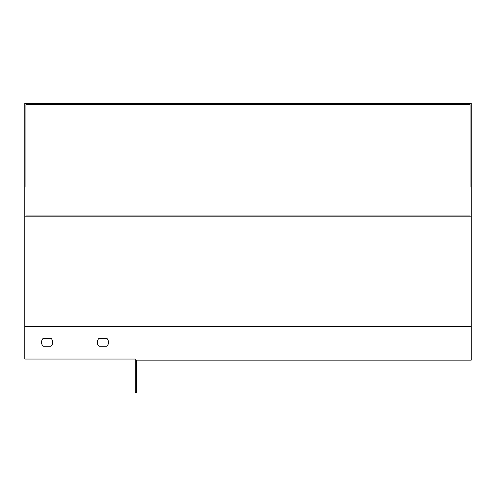 <?xml version="1.0" encoding="UTF-8"?>
<svg xmlns="http://www.w3.org/2000/svg" width="496" height="496" viewBox="0 0 496 496"><rect width="100%" height="100%" fill="white"/><g stroke="black" fill="none" stroke-linecap="round" stroke-linejoin="round"><path stroke-width="0.74" d="M24.8 216.194L24.8 359.042L135.284 359.042L135.284 392.522L136.4 392.522L136.4 360.158L471.2 360.158L471.2 216.194L24.8 216.194L24.8 103.478L471.2 103.478L471.2 216.194M25.916 187.178L25.916 104.594L470.084 104.594L470.084 120.218M470.084 131.378L470.084 176.018M470.084 187.178L470.084 104.594M25.916 215.078L470.084 215.078M106.907 346.208L98.933 346.208L106.907 346.208A5.58 5.58 0 0 0 106.907 338.396L98.933 338.396L106.907 338.396M51.107 346.208L43.133 346.208A5.58 5.58 0 0 1 43.133 338.396L51.107 338.396L43.133 338.396A5.58 5.58 0 0 0 43.133 346.208L51.107 346.208A5.58 5.58 0 0 0 51.107 338.396M25.916 104.594L25.916 120.218M25.916 131.378L25.916 176.018M98.933 338.396A5.58 5.58 0 0 0 98.933 346.208M24.8 326.678L471.2 326.678"/></g></svg>
